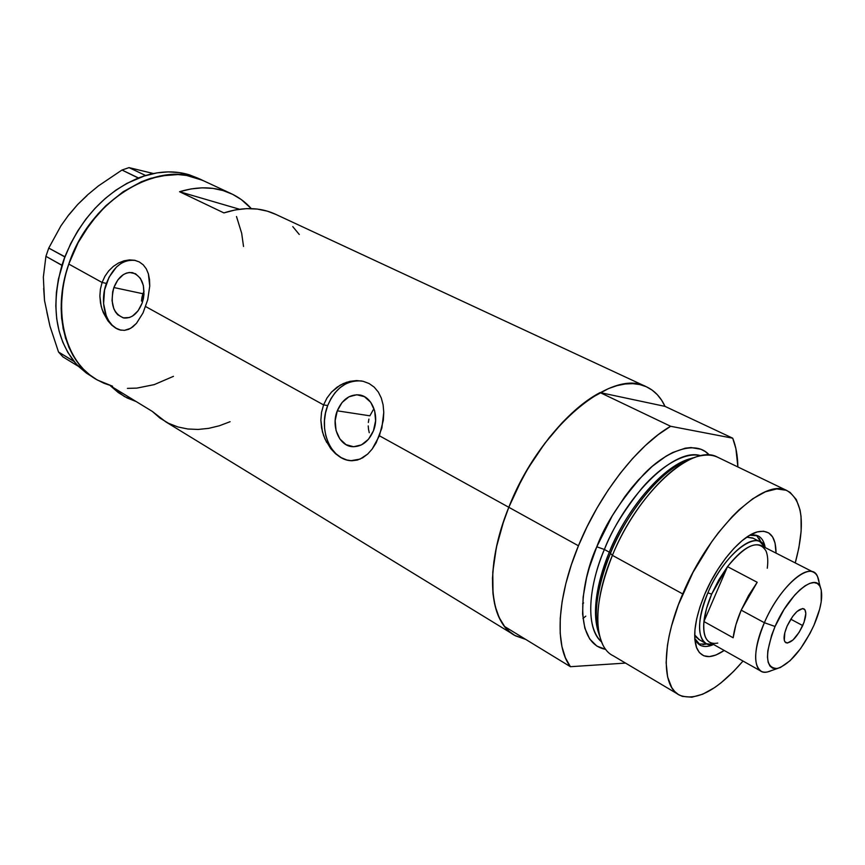 <?xml version="1.0" encoding="UTF-8"?>
<svg xmlns="http://www.w3.org/2000/svg" width="865" height="865" viewBox="0 0 865 865"><rect width="100%" height="100%" fill="white"/><g stroke="black" fill="none" stroke-linecap="round" stroke-linejoin="round"><path stroke-width="1.3" d="M368.901 419.082L368.339 422.488L368.901 419.082M368.22 425.915L368.533 429.375L368.22 425.915M369.258 432.727L368.533 429.375L369.258 432.727M337.274 410.832L369.896 415.816L337.274 410.832L342.097 402.452L348.93 396.808L356.758 394.754L364.403 396.657L370.696 402.257L374.642 410.724L375.605 420.758L373.442 430.792C368.728 441.55 361.754 446.848 352.509 446.686C339.134 446.059 330.895 426.348 337.274 410.832C342.108 399.684 349.352 394.375 359.007 394.894C371.874 396.062 379.8 415.449 373.442 430.792L368.479 439.269L361.505 444.859L353.623 446.74L346.022 444.653L339.869 438.966L336.063 430.554L335.155 420.682L337.274 410.832M141.514 301.052L141.947 297.344L141.514 301.052M142.92 293.743L141.947 297.344L144.044 291.094L142.92 293.743L113.888 287.537L142.92 293.743M142.13 303.128C137.816 313.627 131.729 318.579 123.879 317.996C113.207 313.79 109.866 303.647 113.888 287.537L117.824 279.946L123.306 274.648L126.366 273.135L129.512 272.453L135.513 273.729L140.379 278.314L143.363 285.515L143.979 294.241L143.352 298.749L142.13 303.128L138.097 310.795L132.518 316.06L129.415 317.531L123.187 317.855L117.716 314.752L115.521 312.049L113.812 308.719L112.05 300.685L112.688 291.851L113.888 287.537C118.235 276.811 124.452 271.848 132.54 272.648C142.941 277.016 146.142 287.18 142.13 303.128M107.93 320.861L102.135 309.562L100.491 302.999L99.875 296.1L100.394 289.17L102.092 282.477L68.778 264.063L78.153 242.611L84.078 232.458L98.059 213.871L105.952 205.654L123.079 191.771L141.341 181.769L150.629 178.341L169.043 174.73L177.974 174.557L186.602 175.454L202.345 180.223C159.701 158.187 89.841 199.123 68.778 264.063L102.092 282.477L104.925 276.281L108.72 270.875L113.347 266.388L118.494 263.014L123.955 260.83L129.436 259.9L134.626 260.279L139.33 261.954L143.255 264.841L146.304 268.864L148.391 273.859L149.742 286.045L147.72 299.766L143.028 312.935L136.475 323.337L130.723 328.3L124.484 330.354L120.159 329.987L115.867 328.213L111.715 325.121L107.93 320.861L103.303 312.676L101.183 306.329L99.875 296.1L100.394 289.17L102.092 282.477L106.395 283.406C98.934 303.377 106.514 327.77 121.284 330.214L121.284 330.214M326.689 442.469L323.586 435.506L321.596 428.013L320.872 420.195L321.521 412.4L323.575 404.907L145.655 306.556L323.575 404.907L326.981 398.008L331.544 392.05L337.101 387.152L343.318 383.563L349.968 381.335L356.683 380.568L363.149 381.292L369.106 383.53L374.21 387.142L378.319 392.05L381.292 398.03L383.108 404.863L383.768 412.356L381.843 428.121L376.156 442.848L372.188 449.043L367.69 454.06L360.121 459.088L350.747 460.71L346.281 459.91L340.756 457.531L335.479 453.693L330.722 448.6L325.013 439.085L322.44 431.808L320.872 420.195L321.521 412.4L323.575 404.907L327.705 405.544C318.147 428.954 330.008 458.785 350.184 460.667L350.174 460.667M582.599 603.77L583.615 602.97M362.035 381.054L361.548 380.978C346.487 380.016 335.209 388.201 327.705 405.544L323.575 404.907L326.981 398.008L331.544 392.05L340.14 385.195L346.627 382.265L356.683 380.568L363.149 381.292L369.106 383.53L374.21 387.142L378.319 392.05L381.292 398.03L383.108 404.863L383.768 412.356L383.336 420.185L379.411 435.776L508.804 507.29C539.825 427.267 611.933 367.647 646.144 386.666C654.383 390.418 660.676 396.992 665.023 406.377L732.709 438.187C735.964 446.221 737.683 455.812 737.877 466.959L735.91 448.708L732.709 438.187L670.645 426.283L600.083 392.58C566.77 409.902 528.796 456.904 508.804 507.29L379.411 435.776L372.188 449.043L367.69 454.06L362.716 457.78L357.429 460.039L351.914 460.764L346.281 459.91L340.756 457.531L335.479 453.693M179.552 191.727C198.377 186.051 215.396 186.591 230.62 193.371C238.545 196.982 245.444 202.064 251.304 208.616L241.281 199.545L232.642 194.333L223.159 190.581L212.963 188.397L202.194 187.835L190.992 188.938L179.552 191.727L239.497 209.244L179.552 191.727L223.905 212.909L179.552 191.727M646.144 386.666L274.735 213.893C259.695 207.2 242.741 206.876 223.905 212.909L235.345 209.914L246.514 208.638L257.229 209.06L267.35 211.157L276.043 214.498M68.778 264.063C51.327 312.914 65.383 363.008 97.604 380.135C61.761 360.727 49.759 301.323 75.136 248.59C100.124 195.706 155.549 164.599 194.852 177.401L203.675 180.839L189.294 174.817L194.852 177.401L186.602 175.454L177.974 174.557L159.895 175.995L141.341 181.769L123.079 191.771L105.952 205.654L90.739 222.846L78.153 242.611L68.778 264.063L65.437 275.113L68.778 264.063M120.646 330.073L116.213 328.278L112.234 325.24L108.882 321.066L106.265 315.93L103.584 303.583L104.557 290.013L109.044 277.232L116.397 267.112L120.83 263.555L125.555 261.187L130.388 260.116L135.318 260.43C122.765 259.122 113.131 266.777 106.395 283.406L102.092 282.477L104.925 276.281L108.72 270.875L113.347 266.388L118.494 263.014L123.955 260.83L129.436 259.9L134.843 260.322L139.33 261.954L143.255 264.841L146.304 268.864L148.391 273.859L149.526 279.633L149.742 286.045L147.72 299.766L143.028 312.935L136.475 323.337L132.691 326.959L128.68 329.327L124.484 330.354L120.159 329.987L115.867 328.213L111.715 325.121M582.956 618.464L585.81 616.14M525.747 639.419L515.583 635.862C488.833 622.865 484.011 567.678 508.804 507.29L521.271 480.507L528.558 467.565L544.809 443.334L562.628 422.239L571.862 413.156L590.427 398.408L608.452 388.601L617.005 385.639L625.146 383.995L632.802 383.649L639.895 384.59L646.371 386.763L652.178 390.137L657.281 394.645L661.628 400.214L665.023 406.377L600.083 392.58L587.443 400.473L574.598 410.702L561.817 423.093L549.405 437.409L537.641 453.346L526.785 470.571L517.097 488.693L508.804 507.29C488.238 557.698 487.557 605.868 504.652 626.541L570.413 666.699C554.573 646.479 556.811 597.661 578.436 545.783L508.804 507.29L578.436 545.783C599.51 493.947 637.883 444.924 670.645 426.283L658.168 434.695L645.398 445.507L632.618 458.504L620.129 473.458L608.192 490.044L597.099 507.896L587.108 526.623L578.436 545.783L571.3 564.953L565.818 583.691L562.12 601.575L560.25 618.237L560.196 633.342L561.936 646.587L565.386 657.768L570.413 666.699L625.525 663.087L570.413 666.699L504.652 626.541L499.137 617.502L495.191 606.3L492.942 593.12L492.477 578.188L493.85 561.785L497.061 544.258L502.078 525.952L508.804 507.29L503.776 520.817L496.391 547.307L492.78 572.068L493.028 594.017L494.564 603.651L497.007 612.279L500.294 619.816L504.392 626.206L509.236 631.418L514.761 635.407L525.747 639.419M230.079 421.709L219.386 425.764L208.681 428.359L198.096 429.451L187.781 428.997L177.887 426.953L168.578 423.32L159.993 418.119L152.283 411.394L110.547 385.909L118.375 392.656L127.058 397.922L136.205 401.576L124.236 396.43L110.547 385.909L152.283 411.394L165.777 421.85L512.577 634.034M236.502 216.51L241.67 233.236L243.53 246.471L241.67 233.236L236.502 216.51M173.476 376.34L154.186 384.633L136.843 388.115L127.404 388.374L136.843 388.115L154.186 384.633L173.476 376.34M112.58 386.212L103.973 383.271L96.61 379.562L89.744 374.869L83.462 369.225L77.828 362.684L72.919 355.288L68.8 347.092L63.123 328.646L61.145 308.059L63.037 286.218L65.437 275.113L63.037 286.218L61.145 308.059L61.653 318.569L65.513 338.183L72.919 355.288L77.828 362.684L83.462 369.225L89.744 374.869L96.61 379.562L103.973 383.271L112.58 386.212L97.604 380.135M299.268 234.469L292.781 226.619M357.602 380.719L351.493 381.595L345.557 383.952L340.021 387.693L335.09 392.678L330.927 398.7L327.705 405.544L325.521 412.962L324.462 420.66L324.57 428.37L325.835 435.809L328.224 442.685L331.652 448.751L335.988 453.779L341.08 457.574L346.746 459.964M373.161 409.924L369.896 415.816L373.161 409.924M203.675 180.839L189.294 174.817L179.044 172.557L168.232 171.886L157.03 172.87L143.103 176.309L145.601 175.508L129.036 167.626L153.429 173.53L129.036 167.626L145.493 175.476L126.928 183.358L115.791 190.224L105.13 198.561L95.118 208.227L85.927 219.072L77.742 230.923L70.692 243.573L63.826 259.727L64.907 256.786L48.754 248.082L60.95 225.819L68.649 215.017L77.645 204.529L87.592 194.852L98.448 185.888L121.987 170.027L138.324 178.049C105.249 192.149 80.78 218.391 64.907 256.786L58.431 279.027L56.376 292.651L55.803 305.994L56.712 318.839L59.069 330.971L62.799 342.216L67.827 352.401L75.558 363.149L74.055 361.365L58.539 352.044L49.954 326.148L44.515 300.512L43.347 277.114L45.921 256.332L61.945 265.371C51.046 304.588 55.09 336.593 74.055 361.365L78.445 366.36L86.468 373.139L93.171 377.378M46.829 311.941L49.954 326.148L58.539 352.044L62.94 356.899L58.539 352.044L74.066 361.505L78.445 366.36L62.94 356.899L78.445 366.36L76.963 364.727L92.382 376.935M198.128 178.266L189.294 174.817C175.779 170.708 161.214 170.935 145.601 175.508L138.422 177.931L121.987 170.027L129.036 167.626L121.987 170.027L98.448 185.888L87.592 194.852L77.645 204.529L87.084 195.544M43.672 288.391L44.515 300.512L43.347 277.114L45.921 256.332L48.754 248.082L60.95 225.819L68.649 215.017L77.645 204.529L69.07 214.704M150.553 173.508L152.37 173.757M48.754 248.082L64.799 256.905L61.923 265.231L45.921 256.332L48.754 248.082M694.757 638.467L694.8 638.586C698.217 646.469 704.467 648.436 713.538 644.501C708.403 646.804 704.056 647.107 700.509 645.387L694.757 638.467M724.21 650.469C710.781 659.4 701.601 658.557 696.649 647.928C692.443 635.602 695.157 617.653 704.802 594.104L710.868 581.41L717.939 569.235L725.724 558.098L733.888 548.453L742.062 540.701L749.933 535.143L757.178 531.943L763.514 531.207L768.715 532.916L772.607 536.927L775.062 543.069L776.035 553.124C775.927 536.386 769.731 529.304 757.459 531.867C741.51 535.716 717.615 563.591 704.802 594.104L700.001 606.765L696.671 618.864L694.93 629.904L694.822 639.43L696.336 647.085L699.374 652.599L703.796 655.8L709.387 656.6L715.917 655.032L724.21 650.469M699.352 639.765L694.671 634.899L696.249 637.3L699.915 640.024M698.509 644.068L706.835 643.949L702.91 644.63M786.934 490.574C802.796 500.327 805.564 524.439 795.249 562.91L798.871 547.815L801.141 531.078L801.033 516.405L800.06 510.026L796.287 499.516L790.113 492.412L786.166 490.25L776.727 488.941L765.46 491.763L752.777 498.748L739.186 509.712L732.233 516.589L718.361 532.764L711.614 541.912L693.027 572.327L678.387 604.765L671.564 625.882L669.153 635.926L667.434 645.474L666.126 662.72L667.607 676.938L671.748 687.61L674.743 691.524L678.29 694.444L682.355 696.368L691.849 697.212L702.791 694.184L714.75 687.502L720.967 682.896L733.596 671.402L743.024 661.055C717.766 690.151 696.66 701.547 679.695 695.244C661.249 686.918 661.422 643.225 682.723 593.931L612.398 555.352L682.723 593.931C709.527 529.023 763.99 477.264 786.934 490.574L717.366 457.088C692.703 443.053 637.808 492.174 612.398 555.352L610.452 553.351C620.886 525.196 657.238 467.295 694.898 457.444C668.407 462.699 629.936 505.474 610.452 553.351L612.398 555.352C633.137 504.349 674.505 459.283 701.839 455.585C708.143 454.503 713.636 455.163 718.307 457.542M598.396 632.261C590.568 608.311 600.126 573.928 609.317 552.184L610.56 553.113L609.317 552.184C628.152 505.906 665.174 464.364 691.157 458.504C654.308 469.057 619.513 524.828 609.317 552.184L604.376 549.47C593.033 575.16 581.81 623.265 601.521 641.884C586.502 629.504 586.946 590.871 604.376 549.47L609.317 552.184C595.909 585.94 592.265 612.636 598.396 632.261M610.452 553.351C600.937 575.83 591.033 611.685 599.596 635.98C592.903 616.042 596.515 588.503 610.452 553.351M605.727 649.377C570.965 643.019 582.21 577.431 596.785 546.788L604.376 549.47L596.785 546.788L612.258 515.832L624.735 496.802L631.418 488.098L638.284 480.064L652.286 466.322L666.115 456.125L672.786 452.471L685.275 448.178L690.984 447.551L701.061 449.292L705.353 451.606L709.376 455.131C696.401 439.874 667.553 449.714 644.101 473.934C620.756 500.154 604.981 524.45 596.785 546.788L589.314 567.667L586.557 577.82L583.151 597.001L582.588 614.02L584.837 628.185L589.714 639.008L596.958 646.144L605.727 649.377M700.845 455.769C676.052 447.01 627.179 492.747 604.376 549.47C611.274 531.132 623.827 510.653 642.035 488.022C660.319 466.7 684.734 451.271 700.845 455.769M670.645 426.283L600.083 392.58L665.023 406.377L732.709 438.187L670.645 426.283M602.775 644.652C593.704 624.562 596.904 594.796 612.398 555.352C592.093 603.305 593.617 646.663 613.253 655.8L677.836 694.141M759.135 538.225L760.995 542.258L756.464 535.273M749.75 535.251L757.924 535.813C761.741 537.662 764.152 541.566 765.179 547.534C763.384 537.749 758.237 533.651 749.75 535.251M759.892 541.652L765.157 547.502C758.41 527.542 723.994 553.665 707.894 592.828C721.151 560.898 748.16 534.905 759.892 541.652L752.669 537.976L746.755 537.154L753.253 538.279M764.368 622.713L775.062 626.465C788.318 595.034 814.906 572.446 820.269 586.902C823.394 595.239 821.296 608.009 813.976 625.211L819.685 609.122L821.209 601.824L821.274 590.038L819.793 586.016L817.349 583.486L814.019 582.567L809.91 583.324L805.185 585.735L800.017 589.735L794.621 595.185L784.004 609.522L775.062 626.465L771.688 635.051L767.828 650.718L767.471 657.151L768.196 662.33L769.947 666.05L772.64 668.18L776.165 668.677L780.371 667.531L790.145 660.655L800.525 648.696L809.997 633.418L813.976 625.211C802.471 649.301 790.329 663.725 777.538 668.472C765.168 668.494 764.336 654.502 775.062 626.465L764.368 622.713C777.473 591.801 802.904 566.067 813.37 572.154C816.538 573.69 818.441 577.128 819.101 582.459L817.566 576.631C811.284 559.482 779.927 585.713 764.368 622.713L741.197 610.16L764.368 622.713C751.339 651.929 753.491 675.749 767.644 671.91L771.612 670.526C767.536 672.408 764.119 672.7 761.373 671.391C752.853 665.163 753.858 648.945 764.368 622.713M802.72 625.579C796.762 637.559 791.183 643.301 786.015 642.814C783.106 640.651 783.474 635.072 787.118 626.076L792.708 616.345L796.989 611.501L802.612 608.517L804.98 609.803L805.823 613.501L804.05 622.238L799.26 632.142L793.032 639.949L787.42 643.063L784.977 641.916L784.306 640.381L784.804 632.726L787.118 626.076C793.129 614.02 798.709 608.257 803.845 608.776C806.775 610.993 806.396 616.594 802.72 625.579L790.772 619.189L802.72 625.579M813.37 572.154L761.038 545.469C752.269 542.431 741.089 549.491 727.508 566.651L757.199 582.286L741.197 610.16C736.872 620.259 734.19 629.461 733.152 637.775L703.926 621.546L727.508 566.651L757.199 582.286L748.506 595.607L741.197 610.16L735.931 624.638L733.152 637.775L703.926 621.546C704.834 613.263 707.408 604.138 711.657 594.147L727.508 566.651C745.9 544.399 758.735 539.176 766.001 550.983C767.796 555.254 768.217 561.007 767.277 568.24M717.755 643.084C707.386 644.987 702.78 637.808 703.926 621.546L727.508 566.651L718.858 579.777L711.657 594.147L707.894 592.828C694.552 623.178 697.99 648.296 713.603 644.49L706.391 643.744C696.812 636.889 697.309 619.913 707.894 592.828L711.657 594.147L706.532 608.495L703.926 621.546C702.91 632.769 704.986 639.765 710.165 642.554L761.373 671.391M202.345 180.223L230.609 193.371M360.024 395.067L359.007 394.894M694.8 638.586L696.649 647.928M699.623 644.89L700.509 645.387M750.788 534.657L757.459 531.867M817.566 576.631L820.269 586.902M698.52 639.3L706.391 643.744M767.644 671.91L777.538 668.472"/></g></svg>

